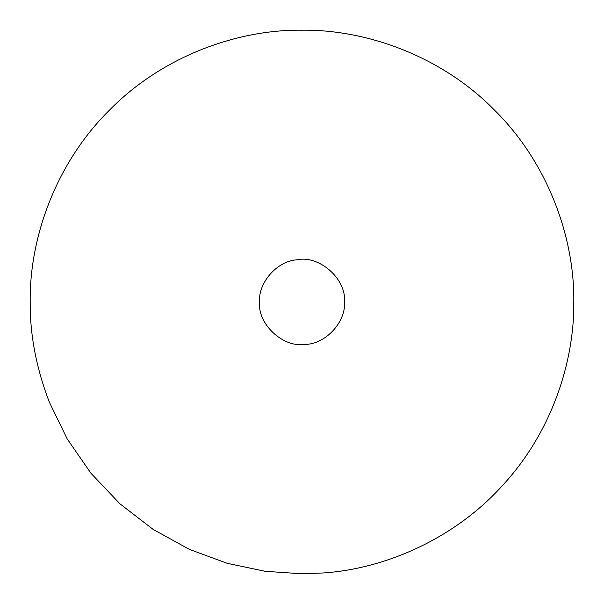 <?xml version="1.0" encoding="UTF-8"?>
<svg xmlns="http://www.w3.org/2000/svg" width="604" height="604" viewBox="0 0 604 604"><rect width="100%" height="100%" fill="white"/><g stroke="black" fill="none" stroke-linecap="round" stroke-linejoin="round"><path stroke-width="0.91" d="M344.469 302C346.145 321.902 325.194 344.741 304.59 344.393C283.201 347.881 257.455 324.167 259.531 302C258.051 283.08 276.911 260.83 296.987 259.826C318.829 254.812 346.636 278.746 344.469 302C346.145 321.902 325.194 344.741 304.59 344.393C325.194 344.741 346.145 321.902 344.469 302C346.145 321.902 325.194 344.741 304.59 344.393M259.531 302C258.051 283.08 276.911 260.83 296.987 259.826C276.911 260.83 258.051 283.08 259.531 302C258.051 283.08 276.911 260.83 296.987 259.826M323.329 572.962L302 573.8L265.111 571.286L227.202 563.306L189.452 549.406L153.242 529.481L119.985 503.857L90.962 473.279L67.18 438.881L49.264 401.992C36.248 367.911 29.898 334.586 30.2 302C29.324 238.263 55.749 162.937 109.807 109.807C162.937 55.749 238.263 29.324 302 30.2C365.737 29.324 441.063 55.749 494.193 109.807C548.251 162.937 574.676 238.263 573.8 302C574.48 362.264 551.301 432.834 502.694 485.291C454.948 538.474 385.435 568.825 323.329 572.962"/></g></svg>
